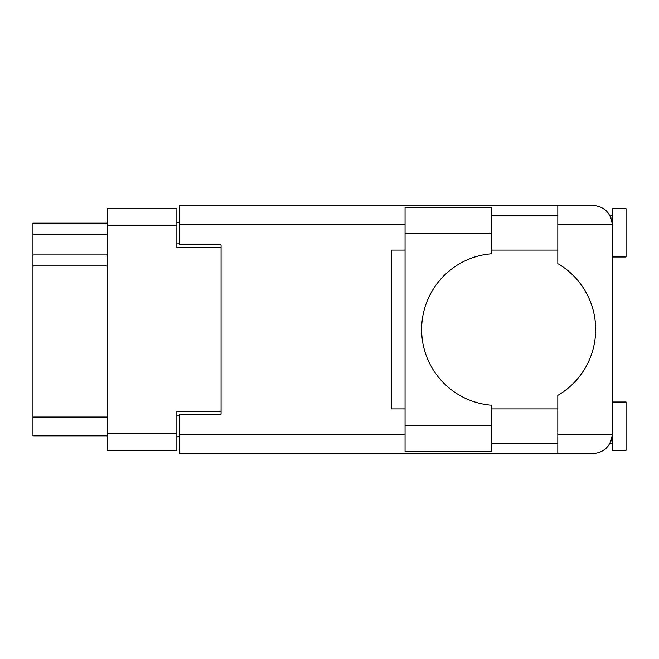 <?xml version="1.0" encoding="UTF-8"?>
<svg xmlns="http://www.w3.org/2000/svg" width="659" height="659" viewBox="0 0 659 659"><rect width="100%" height="100%" fill="white"/><g stroke="black" fill="none" stroke-linecap="round" stroke-linejoin="round"><path stroke-width="0.99" d="M221.07 414.173L221.07 411.265L176.876 411.265L176.876 450.492L107.26 450.492L107.26 208.508L176.876 208.508L176.876 247.735L221.07 247.735L221.07 244.827L221.07 414.173L179.635 414.173L179.635 434.339L405.054 434.339M179.635 436.686L176.876 436.686M176.876 222.314L179.635 222.314M107.26 234.192L32.95 234.192L32.95 223.146L107.26 223.146M107.26 435.854L32.95 435.854L32.95 417.073L107.26 417.073M107.26 265.964L32.95 265.964L32.95 417.073M32.95 234.192L32.95 254.918L107.26 254.918M32.95 265.964L32.95 254.918M491.243 233.508L491.243 253.797A75.966 75.966 0 0 0 421.628 329.5A75.966 75.966 0 0 0 491.243 405.203L491.243 451.736L405.054 451.736L405.054 207.264L491.243 207.264L491.243 233.508L405.054 233.508M611.033 217.956L609.954 215.551L612.236 215.551M179.635 434.339L179.635 453.672L592.902 453.672C604.558 452.445 611.008 445.995 612.236 434.339L612.236 208.639L626.05 208.639L626.05 256.985L612.236 256.985M612.236 402.015L626.05 402.015L626.05 450.361L612.236 450.361L612.236 434.339L611.865 438.095M491.243 443.449L557.819 443.449M491.243 408.918L557.819 408.918M491.243 250.082L557.819 250.082M491.243 215.551L557.819 215.551M557.819 224.661L557.819 205.328L592.902 205.328C604.558 206.555 611.008 213.005 612.236 224.661L557.819 224.661L557.819 263.633A76.246 76.246 0 0 1 557.819 395.367L557.819 434.339L612.236 434.339M221.07 244.827L179.635 244.827L179.635 205.328L557.819 205.328M405.054 408.918L391.24 408.918L391.24 250.082L405.054 250.082M557.819 453.672L557.819 434.339M609.954 215.551L611.857 220.847M611.05 441.019L611.857 438.153M107.26 433.367L176.876 433.367M176.876 225.633L107.26 225.633M176.876 415.969L179.635 415.969M179.635 243.031L176.876 243.031M405.054 224.661L179.635 224.661M491.243 425.492L405.054 425.492M609.954 443.449L612.236 443.449"/></g></svg>
